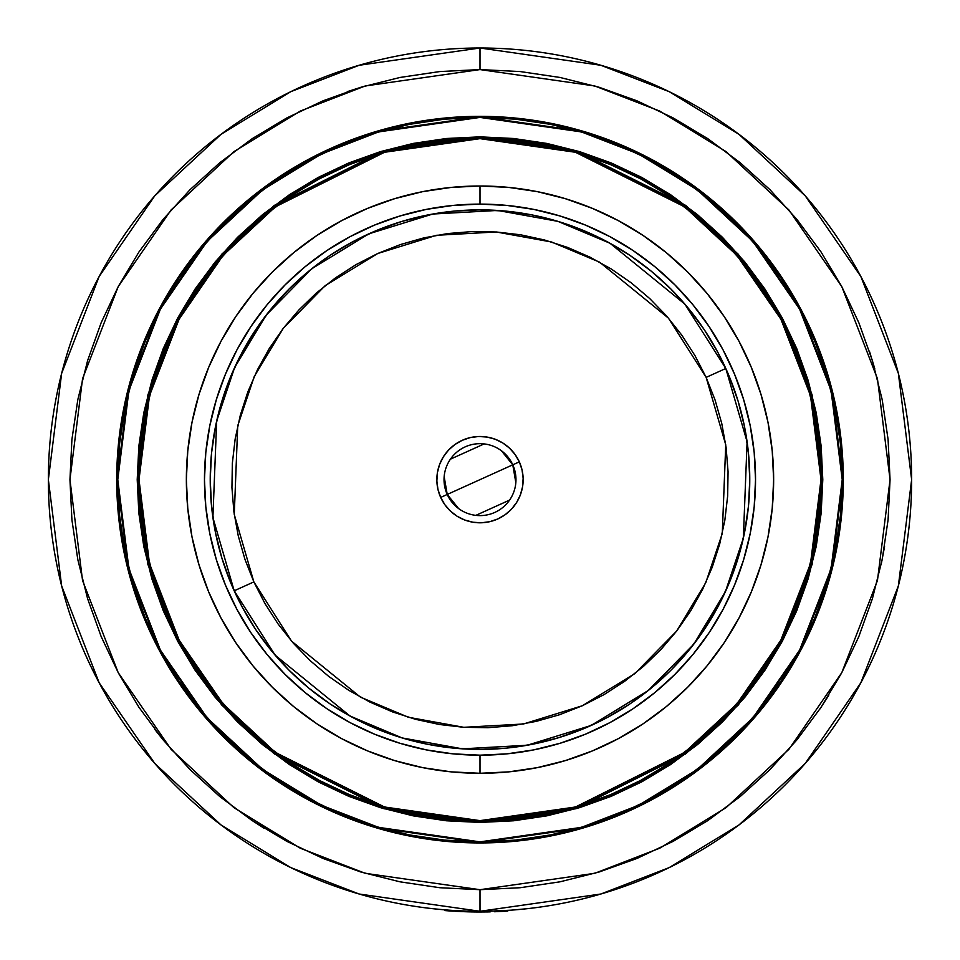 <?xml version="1.0" encoding="UTF-8"?>
<svg xmlns="http://www.w3.org/2000/svg" width="960" height="960" viewBox="0 0 960 960"><rect width="100%" height="100%" fill="white"/><g stroke="black" fill="none" stroke-linecap="round" stroke-linejoin="round"><path stroke-width="1.44" d="M488.316 911.196L490.056 911.16L489.372 911.892L478.404 912M489.24 911.904L475.068 911.976M480 773.28L480 755.172A275.532 275.532 0 0 1 204.468 479.64A275.532 275.532 0 0 1 480 204.108L480 186A293.64 293.64 0 0 0 186.36 479.64A293.64 293.64 0 0 0 480 773.28L508.776 771.864L537.288 767.64L565.236 760.632L592.368 750.924L618.42 738.612L643.14 723.792L666.288 706.632L687.636 687.276L706.992 665.928L724.152 642.78L738.972 618.06L751.284 592.008L760.992 564.876L768 536.928L772.224 508.416L773.64 479.64L772.224 450.864L768 422.352L760.992 394.404L751.284 367.272L738.972 341.22L724.152 316.5L706.992 293.352L687.636 272.004L666.288 252.648L643.14 235.488L618.42 220.668L592.368 208.356L565.236 198.648L537.288 191.64L508.776 187.416L480 186L451.224 187.416L422.712 191.64L394.764 198.648L367.632 208.356L341.58 220.668L316.86 235.488L293.712 252.648L272.364 272.004L253.008 293.352L235.848 316.5L221.028 341.22L208.716 367.272L199.008 394.404L192 422.352L187.776 450.864L186.36 479.64L187.776 508.416L192 536.928L199.008 564.876L208.716 592.008L221.028 618.06L235.848 642.78L253.008 665.928L272.364 687.276L293.712 706.632L316.86 723.792L341.58 738.612L367.632 750.924L394.764 760.632L422.712 767.64L451.224 771.864L480 773.28A293.64 293.64 0 0 0 773.64 479.64A293.64 293.64 0 0 0 480 186L480 204.108A275.532 275.532 0 0 1 755.532 479.64A275.532 275.532 0 0 1 480 755.172L480 773.28M480 820.632L384.516 807L275.4 752.436L223.08 703.86L179.124 640.104L149.496 563.58L139.008 479.64L149.496 395.7L179.124 319.176L223.08 255.42L275.4 206.844L384.516 152.28L480 138.648L480 137.928L384.324 151.596L274.968 206.268L222.54 254.952L178.488 318.828L148.8 395.52L138.288 479.64L148.8 563.76L178.488 640.452L222.54 704.328L274.968 753.012L384.324 807.684L480 821.352L480 820.632L480 821.352A341.712 341.712 0 0 1 138.288 479.64A341.712 341.712 0 0 1 480 137.928L446.508 139.572L413.34 144.492L380.808 152.64L349.236 163.932L318.912 178.272L290.148 195.516L263.22 215.496L238.368 238.008L215.856 262.86L195.876 289.788L178.632 318.552L164.292 348.876L153 380.448L144.852 412.98L139.932 446.148L138.288 479.64L139.932 513.132L144.852 546.3L153 578.832L164.292 610.404L178.632 640.728L195.876 669.492L215.856 696.42L238.368 721.272L263.22 743.784L290.148 763.764L318.912 781.008L349.236 795.348L380.808 806.64L413.34 814.788L446.508 819.708L480 821.352L513.492 819.708L546.66 814.788L579.192 806.64L610.764 795.348L641.088 781.008L669.852 763.764L696.78 743.784L721.632 721.272L744.144 696.42L764.124 669.492L781.368 640.728L795.708 610.404L807 578.832L815.148 546.3L820.068 513.132L821.712 479.64L820.068 446.148L815.148 412.98L807 380.448L795.708 348.876L781.368 318.552L764.124 289.788L744.144 262.86L721.632 238.008L696.78 215.496L669.852 195.516L641.088 178.272L610.764 163.932L579.192 152.64L546.66 144.492L513.492 139.572L480 137.928A341.712 341.712 0 0 1 821.712 479.64A341.712 341.712 0 0 1 480 821.352L575.676 807.684L685.032 753.012L737.46 704.328L781.512 640.452L811.2 563.76L821.712 479.64L811.2 395.52L781.512 318.828L737.46 254.952L685.032 206.268L575.676 151.596L480 137.928L480 138.648L575.484 152.28L684.6 206.844L736.92 255.42L780.876 319.176L810.504 395.7L820.992 479.64L810.504 563.58L780.876 640.104L736.92 703.86L684.6 752.436L575.484 807L480 820.632L446.58 818.988L413.472 814.08L381.012 805.956L349.512 794.676L319.26 780.372L290.556 763.164L263.676 743.232L238.884 720.756L216.408 695.964L196.476 669.084L179.268 640.38L164.964 610.128L153.684 578.628L145.56 546.168L140.652 513.06L139.008 479.64L140.652 446.22L145.56 413.112L153.684 380.652L164.964 349.152L179.268 318.9L196.476 290.196L216.408 263.316L238.884 238.524L263.676 216.048L290.556 196.116L319.26 178.908L349.512 164.604L381.012 153.324L413.472 145.2L446.58 140.292L480 138.648L513.42 140.292L546.528 145.2L578.988 153.324L610.488 164.604L640.74 178.908L669.444 196.116L696.324 216.048L721.116 238.524L743.592 263.316L763.524 290.196L780.732 318.9L795.036 349.152L806.316 380.652L814.44 413.112L819.348 446.22L820.992 479.64L819.348 513.06L814.44 546.168L806.316 578.628L795.036 610.128L780.732 640.38L763.524 669.084L743.592 695.964L721.116 720.756L696.324 743.232L669.444 763.164L640.74 780.372L610.488 794.676L578.988 805.956L546.528 814.08L513.42 818.988L480 820.632M446.436 139.212L480 137.568A342.072 342.072 0 0 1 822.072 479.64A342.072 342.072 0 0 1 480 821.712L384.216 808.032L274.752 753.3L222.276 704.568L178.164 640.62L148.452 563.844L137.928 479.64L148.452 395.436L178.164 318.66L222.276 254.712L274.752 205.98L384.216 151.248L480 137.568L480 136.848L384.012 150.552L274.32 205.404L221.736 254.244L177.54 318.324L147.756 395.256L137.208 479.64L147.756 564.024L177.54 640.956L221.736 705.036L274.32 753.876L384.012 808.728L480 822.432L480 821.712L480 822.432L513.6 820.788L546.876 815.844L579.504 807.672L611.184 796.344L641.592 781.956L670.452 764.664L697.464 744.624L722.388 722.028L744.984 697.104L765.024 670.092L782.316 641.232L796.704 610.824L808.032 579.144L816.204 546.516L821.148 513.24L822.792 479.64L821.148 446.04L816.204 412.764L808.032 380.136L796.704 348.456L782.316 318.048L765.024 289.188L744.984 262.176L722.388 237.252L697.464 214.656L670.452 194.616L641.592 177.324L611.184 162.936L579.504 151.608L546.876 143.436L513.6 138.492L480 136.848L446.4 138.492L413.124 143.436L380.496 151.608L348.816 162.936L318.408 177.324L289.548 194.616L262.536 214.656L237.612 237.252L215.016 262.176L194.976 289.188L177.684 318.048L163.296 348.456L151.968 380.136L143.796 412.764L138.852 446.04L137.208 479.64L138.852 513.24L143.796 546.516L151.968 579.144L163.296 610.824L177.684 641.232L194.976 670.092L215.016 697.104L237.612 722.028L262.536 744.624L289.548 764.664L318.408 781.956L348.816 796.344L380.496 807.672L413.124 815.844L446.4 820.788L480 822.432L575.988 808.728L685.68 753.876L738.264 705.036L782.46 640.956L812.244 564.024L822.792 479.64L812.244 395.256L782.46 318.324L738.264 254.244L685.68 205.404L575.988 150.552L480 136.848L480 137.568L575.784 151.248L685.248 205.98L737.724 254.712L781.836 318.66L811.548 395.436L822.072 479.64L811.548 563.844L781.836 640.62L737.724 704.568L685.248 753.3L575.784 808.032L480 821.712A342.072 342.072 0 0 1 137.928 479.64A342.072 342.072 0 0 1 480 137.568L513.528 139.212M480 841.86L378.576 827.364L321.276 805.224L262.668 769.416L207.096 717.816L160.392 650.1L128.928 568.8L117.78 479.64L128.928 390.48L160.392 309.18L207.096 241.464L262.668 189.864L321.276 154.056L378.576 131.916L480 117.42L480 116.7L378.372 131.22L320.964 153.408L262.236 189.288L206.556 240.996L159.756 308.844L128.232 390.3L117.06 479.64L128.232 568.98L159.756 650.436L206.556 718.284L262.236 769.992L320.964 805.872L378.372 828.06L480 842.58L480 841.86L480 842.58A362.94 362.94 0 0 1 117.06 479.64A362.94 362.94 0 0 1 480 116.7L444.42 118.452L409.2 123.672L374.64 132.336L341.112 144.324L308.916 159.552L278.364 177.864L249.756 199.08L223.368 223.008L199.44 249.396L178.224 278.004L159.912 308.556L144.684 340.752L132.696 374.28L124.032 408.84L118.812 444.06L117.06 479.64L118.812 515.22L124.032 550.44L132.696 585L144.684 618.528L159.912 650.724L178.224 681.276L199.44 709.884L223.368 736.272L249.756 760.2L278.364 781.416L308.916 799.728L341.112 814.956L374.64 826.944L409.2 835.608L444.42 840.828L480 842.58L515.58 840.828L550.8 835.608L585.36 826.944L618.888 814.956L651.084 799.728L681.636 781.416L710.244 760.2L736.632 736.272L760.56 709.884L781.776 681.276L800.088 650.724L815.316 618.528L827.304 585L835.968 550.44L841.188 515.22L842.94 479.64L841.188 444.06L835.968 408.84L827.304 374.28L815.316 340.752L800.088 308.556L781.776 278.004L760.56 249.396L736.632 223.008L710.244 199.08L681.636 177.864L651.084 159.552L618.888 144.324L585.36 132.336L550.8 123.672L515.58 118.452L480 116.7A362.94 362.94 0 0 1 842.94 479.64A362.94 362.94 0 0 1 480 842.58L581.628 828.06L639.036 805.872L697.764 769.992L753.444 718.284L800.244 650.436L831.768 568.98L842.94 479.64L831.768 390.3L800.244 308.844L753.444 240.996L697.764 189.288L639.036 153.408L581.628 131.22L480 116.7L480 117.42L581.424 131.916L638.724 154.056L697.332 189.864L752.904 241.464L799.608 309.18L831.072 390.48L842.22 479.64L831.072 568.8L799.608 650.1L752.904 717.816L697.332 769.416L638.724 805.224L581.424 827.364L480 841.86L444.492 840.108L409.332 834.9L374.856 826.26L341.388 814.284L309.252 799.092L278.76 780.816L250.212 759.636L223.872 735.768L200.004 709.428L178.824 680.88L160.548 650.388L145.356 618.252L133.38 584.784L124.74 550.308L119.532 515.148L117.78 479.64L119.532 444.132L124.74 408.972L133.38 374.496L145.356 341.028L160.548 308.892L178.824 278.4L200.004 249.852L223.872 223.512L250.212 199.644L278.76 178.464L309.252 160.188L341.388 144.996L374.856 133.02L409.332 124.38L444.492 119.172L480 117.42L515.508 119.172L550.668 124.38L585.144 133.02L618.612 144.996L650.748 160.188L681.24 178.464L709.788 199.644L736.128 223.512L759.996 249.852L781.176 278.4L799.452 308.892L814.644 341.028L826.62 374.496L835.26 408.972L840.468 444.132L842.22 479.64L840.468 515.148L835.26 550.308L826.62 584.784L814.644 618.252L799.452 650.388L781.176 680.88L759.996 709.428L736.128 735.768L709.788 759.636L681.24 780.816L650.748 799.092L618.612 814.284L585.144 826.26L550.668 834.9L515.508 840.108L480 841.86M480 116.34A363.3 363.3 0 0 1 843.3 479.64A363.3 363.3 0 0 1 480 842.94L515.604 841.188L550.872 835.956L585.456 827.292L619.032 815.28L651.252 800.04L681.84 781.716L710.472 760.476L736.884 736.524L760.836 710.112L782.076 681.48L800.4 650.892L815.64 618.672L827.652 585.096L836.316 550.512L841.548 515.244L843.3 479.64L841.548 444.036L836.316 408.768L827.652 374.184L815.64 340.608L800.4 308.388L782.076 277.8L760.836 249.168L736.884 222.756L710.472 198.804L681.84 177.564L651.252 159.24L619.032 144L585.456 131.988L550.872 123.324L515.604 118.092L480 116.34L444.396 118.092L409.128 123.324L374.544 131.988L340.968 144L308.748 159.24L278.16 177.564L249.528 198.804L223.116 222.756L199.164 249.168L177.924 277.8L159.6 308.388L144.36 340.608L132.348 374.184L123.684 408.768L118.452 444.036L116.7 479.64L118.452 515.244L123.684 550.512L132.348 585.096L144.36 618.672L159.6 650.892L177.924 681.48L199.164 710.112L223.116 736.524L249.528 760.476L278.16 781.716L308.748 800.04L340.968 815.28L374.544 827.292L409.128 835.956L444.396 841.188L480 842.94A363.3 363.3 0 0 1 116.7 479.64A363.3 363.3 0 0 1 480 116.34M480 48A431.64 431.64 0 0 1 911.64 479.64A431.64 431.64 0 0 1 480 911.28L600.864 894.012L669.144 867.636L738.984 824.952L805.212 763.464L860.856 682.764L898.356 585.888L911.64 479.64L898.356 373.392L860.856 276.516L805.212 195.816L738.984 134.328L669.144 91.644L600.864 65.268L480 48L480 69.576L594.816 85.98L659.688 111.048L726.036 151.596L788.952 210.012L841.812 286.668L877.44 378.708L890.052 479.64L877.44 580.572L841.812 672.612L788.952 749.268L726.036 807.684L659.688 848.232L594.816 873.3L480 889.692L365.184 873.3L300.312 848.232L233.964 807.684L171.048 749.268L118.188 672.612L82.56 580.572L69.948 479.64L82.56 378.708L118.188 286.668L171.048 210.012L233.964 151.596L300.312 111.048L365.184 85.98L480 69.576L480 48L359.136 65.268L290.856 91.644L221.016 134.328L154.788 195.816L99.144 276.516L61.644 373.392L48.36 479.64L61.644 585.888L99.144 682.764L154.788 763.464L221.016 824.952L290.856 867.636L359.136 894.012L480 911.28L480 889.692L480 911.28A431.64 431.64 0 0 1 48.36 479.64A431.64 431.64 0 0 1 480 48L480 65.988M446.7 909.996L434.94 908.916M450.12 910.248L448.68 910.14M447.708 910.068L447.012 910.02M455.448 910.584L454.848 910.548M453.588 910.476L452.328 910.392M451.728 910.356L450.216 910.248M459.612 910.8L458.736 910.752M512.46 910.056L526.704 908.748M489.408 911.172L490.044 911.16M490.068 911.16L510.768 910.188M495.132 911.016L497.004 910.944M486.252 911.232L485.352 911.244M434.748 908.904L427.812 908.112M263.916 828.144L251.052 819.828M163.668 740.556L154.812 729.432M347.208 91.68L363.204 86.568M869.412 351.144L874.824 368.904M884.556 546.576L881.208 564.384M828.696 695.424L819.948 708.948M482.592 911.268L480.012 911.28L480 893.292M480 69.576L520.188 71.556L560.004 77.46L599.028 87.24L636.924 100.8L673.296 117.996L707.82 138.684L740.136 162.66L769.956 189.684L796.98 219.504L820.956 251.82L841.644 286.344L858.84 322.716L872.4 360.612L882.18 399.636L888.084 439.452L890.052 479.64L888.084 519.828L882.18 559.644L872.4 598.668L858.84 636.564L841.644 672.936L820.956 707.46L796.98 739.776L769.956 769.596L740.136 796.62L707.82 820.596L673.296 841.284L636.924 858.48L599.028 872.04L560.004 881.82L520.188 887.724L480 889.692L439.812 887.724L399.996 881.82L360.972 872.04L323.076 858.48L286.704 841.284L252.18 820.596L219.864 796.62L190.044 769.596L163.02 739.776L139.044 707.46L118.356 672.936L101.16 636.564L87.6 598.668L77.82 559.644L71.916 519.828L69.948 479.64L71.916 439.452L77.82 399.636L87.6 360.612L101.16 322.716L118.356 286.344L139.044 251.82L163.02 219.504L190.044 189.684L219.864 162.66L252.18 138.684L286.704 117.996L323.076 100.8L360.972 87.24L399.996 77.46L439.812 71.556L480 69.576M515.604 118.092L516.696 118.2M651.252 159.24L681.84 177.564M841.44 442.944L841.548 444.036M841.548 515.244L841.44 516.336M800.4 650.892L782.076 681.48M516.696 841.08L515.604 841.188M444.396 841.188L443.304 841.08M308.748 800.04L278.16 781.716M118.56 516.336L118.452 515.244M118.452 444.036L118.56 442.944M159.6 308.388L177.924 277.8M443.304 118.2L444.396 118.092M744.432 262.632L764.556 289.788M820.428 513.168L815.496 546.372M697.008 744.072L670.044 764.064M513.564 820.068L480 821.712L446.472 820.068M215.568 696.648L195.444 669.492M139.572 446.112L144.504 412.908M262.992 215.208L289.956 195.216M480 204.108L507.012 205.44L533.748 209.4L559.98 215.976L585.444 225.084L609.888 236.64L633.072 250.548L654.792 266.652L674.832 284.808L692.988 304.848L709.092 326.568L723 349.752L734.556 374.196L743.664 399.66L750.24 425.892L754.2 452.628L755.532 479.64L754.2 506.652L750.24 533.388L743.664 559.62L734.556 585.084L723 609.528L709.092 632.712L692.988 654.432L674.832 674.472L654.792 692.628L633.072 708.732L609.888 722.64L585.444 734.196L559.98 743.304L533.748 749.88L507.012 753.84L480 755.172L452.988 753.84L426.252 749.88L400.02 743.304L374.556 734.196L350.112 722.64L326.928 708.732L305.208 692.628L285.168 674.472L267.012 654.432L250.908 632.712L237 609.528L225.444 585.084L216.336 559.62L209.76 533.388L205.8 506.652L204.468 479.64L205.8 452.628L209.76 425.892L216.336 399.66L225.444 374.196L237 349.752L250.908 326.568L267.012 304.848L285.168 284.808L305.208 266.652L326.928 250.548L350.112 236.64L374.556 225.084L400.02 215.976L426.252 209.4L452.988 205.44L480 204.108M480 749.412L506.448 748.116L532.632 744.228L558.312 737.796L583.236 728.88L607.176 717.564L629.88 703.944L651.144 688.176L670.764 670.404L688.536 650.784L704.304 629.52L717.924 606.816L729.24 582.876L738.156 557.952L744.588 532.272L748.476 506.088L749.772 479.64L748.476 453.192L744.588 427.008L738.156 401.328L729.24 376.404L717.924 352.464L704.304 329.76L688.536 308.496L670.764 288.876L651.144 271.104L629.88 255.336L607.176 241.716L583.236 230.4L558.312 221.484L532.632 215.052L506.448 211.164L480 209.868L453.552 211.164L427.368 215.052L401.688 221.484L376.764 230.4L352.824 241.716L330.12 255.336L308.856 271.104L289.236 288.876L271.464 308.496L255.696 329.76L242.076 352.464L230.76 376.404L221.844 401.328L215.412 427.008L211.524 453.192L210.228 479.64L211.524 506.088L215.412 532.272L221.844 557.952L230.76 582.876L242.076 606.816L255.696 629.52L271.464 650.784L289.236 670.404L308.856 688.176L330.12 703.944L352.824 717.564L376.764 728.88L401.688 737.796L427.368 744.228L453.552 748.116L480 749.412M480 821.352L496.764 820.944M821.712 479.64L821.304 462.876M480 137.928L463.236 138.336M138.288 479.64L138.696 496.404M448.08 910.824L445.236 909.876M451.68 911.076L448.224 910.836M470.076 911.892L460.032 911.544L470.076 911.892M507.756 911.112L507.708 910.392L507.756 911.112L494.592 911.748L494.568 911.028L494.592 911.748L507.756 911.112M468.492 911.844L480 912L468.492 911.844M468.228 911.844L455.004 911.28L468.228 911.844M446.508 910.704L447.876 910.8M447.912 910.08L446.484 909.972M480.06 912L445.692 910.632L445.02 909.864L445.692 910.632L444.948 910.572L446.34 910.692M480.264 912L480.264 911.28M487.344 911.94L487.968 911.928M490.068 911.88L488.184 911.916M487.08 911.94L480.516 912M477.108 911.988L476.316 911.988M475.596 911.976L449.844 910.944M479.88 912L489.372 911.892L490.212 911.16L490.224 911.88M475.356 911.976L470.676 911.904M448.308 910.836L444.948 910.572L445.008 909.864M449.268 910.908L453.348 911.172M449.568 910.932L448.764 910.872M448.608 910.86L447.456 910.776M475.308 911.976L478.236 912M480 912L478.872 912L478.884 911.28L478.872 912L445.692 910.632M501.384 450.708L512.772 464.82L447.228 494.46L444.156 476.592M450.42 459.18L484.164 443.916M458.616 508.572L447.228 494.46A35.964 35.964 0 0 1 465.18 446.868A35.964 35.964 0 0 1 512.772 464.82A35.964 35.964 0 0 0 465.18 446.868A35.964 35.964 0 0 0 447.228 494.46L440.676 497.424A43.164 43.164 0 0 1 462.216 440.316A43.164 43.164 0 0 1 519.324 461.856L512.772 464.82L519.324 461.856L515.1 454.524L509.532 448.152L502.824 443.004L495.228 439.248L487.056 437.052L478.62 436.5L470.232 437.592L462.216 440.316L454.884 444.54L448.512 450.108L443.364 456.816L439.608 464.412L437.412 472.584L436.86 481.02L437.952 489.408L440.676 497.424L444.9 504.756L450.468 511.128L457.176 516.276L464.772 520.032L472.944 522.228L481.38 522.78L489.768 521.688L497.784 518.964L505.116 514.74L511.488 509.172L516.636 502.464L520.392 494.868L522.588 486.696L523.14 478.26L522.048 469.872L519.324 461.856A43.164 43.164 0 0 1 497.784 518.964A43.164 43.164 0 0 1 440.676 497.424L447.228 494.46A35.964 35.964 0 0 0 494.82 512.412A35.964 35.964 0 0 0 512.772 464.82A35.964 35.964 0 0 1 494.82 512.412A35.964 35.964 0 0 1 447.228 494.46L512.772 464.82L515.844 482.688M706.14 377.376L725.736 444.78L722.28 533.508L705.744 582.78L676.656 631.056L634.788 673.656L582.264 705.78L523.452 723.996L463.812 727.308L408.36 717.264L360.444 697.14L291.54 641.136L253.86 581.904L234.192 590.796L275.148 655.176L350.052 716.052L402.12 737.928L462.408 748.836L527.232 745.248L591.156 725.448L648.252 690.516L693.756 644.22L725.376 591.744L743.34 538.2L747.096 441.756L725.808 368.484L706.14 377.376L725.808 368.484A269.772 269.772 0 0 1 591.156 725.448A269.772 269.772 0 0 1 234.192 590.796A269.772 269.772 0 0 1 368.844 233.832A269.772 269.772 0 0 1 725.808 368.484L684.852 304.104L609.948 243.228L557.88 221.352L497.592 210.444L432.768 214.032L368.844 233.832L311.748 268.752L266.244 315.06L234.624 367.536L216.66 421.08L212.904 517.524L234.192 590.796L253.86 581.904L234.264 514.5L237.72 425.772L254.256 376.5L283.344 328.224L325.212 285.624L377.736 253.5L436.548 235.284L496.188 231.972L551.64 242.016L599.556 262.14L668.46 318.144L706.14 377.376L715.08 400.032L721.752 423.456L726.096 447.42L728.064 471.696L727.644 496.056L724.848 520.248L719.688 544.044L712.224 567.228L702.516 589.572L690.672 610.86L676.8 630.876L661.02 649.428L643.512 666.36L624.42 681.492L603.948 694.668L582.264 705.78L559.608 714.72L536.184 721.392L512.22 725.736L487.944 727.704L463.584 727.284L439.392 724.488L415.596 719.328L392.412 711.864L370.068 702.156L348.78 690.312L328.764 676.44L310.212 660.66L293.28 643.152L278.148 624.06L264.972 603.588L253.86 581.904L244.92 559.248L238.248 535.824L233.904 511.86L231.936 487.584L232.356 463.224L235.152 439.032L240.312 415.236L247.776 392.052L257.484 369.708L269.328 348.42L283.2 328.404L298.98 309.852L316.488 292.92L335.58 277.788L356.052 264.612L377.736 253.5L400.392 244.56L423.816 237.888L447.78 233.544L472.056 231.576L496.416 231.996L520.608 234.792L544.404 239.952L567.588 247.416L589.932 257.124L611.22 268.968L631.236 282.84L649.788 298.62L666.72 316.128L681.852 335.22L695.028 355.692L706.14 377.376M173.472 630.66L166.428 615.444M160.14 599.892L154.632 584.064M149.892 567.96L145.956 551.664M142.824 535.176L140.508 518.58M139.008 501.852L138.324 485.112M138.468 468.324L139.032 457.116M139.032 456.972L139.44 451.596M141.228 434.88L142.8 424.26M142.884 423.732L143.832 418.344M147.252 401.88L151.452 385.692M156.468 369.672L162.24 353.952M168.804 338.496L176.088 323.4M184.14 308.64L192.876 294.36M202.332 280.476L209.004 271.476M209.052 271.428L212.412 267.12M223.176 254.232L234.528 241.908M246.504 230.148L259.02 219M272.112 208.44L285.636 198.588M299.688 189.372L314.112 180.888M328.98 173.112L344.196 166.068M359.748 159.78L375.576 154.272M391.68 149.532L407.976 145.596M424.464 142.464L441.06 140.148M457.788 138.648L474.528 137.964M491.316 138.108L502.524 138.672M502.668 138.672L508.044 139.08M524.76 140.868L541.296 143.472M557.76 146.892L573.948 151.092M589.968 156.108L605.688 161.88M621.144 168.444L636.24 175.728M651 183.78L665.28 192.516M679.164 201.972L688.164 208.644M688.212 208.692L692.52 212.052M705.408 222.816L717.732 234.168M729.492 246.144L740.64 258.66M751.2 271.752L761.052 285.276M770.268 299.328L778.752 313.752M786.528 328.62L793.572 343.836M799.86 359.388L805.368 375.216M810.108 391.32L814.044 407.616M817.176 424.104L819.492 440.7M820.992 457.428L821.676 474.168M821.532 490.956L820.968 502.164M820.968 502.308L820.56 507.684M818.772 524.4L817.2 535.02M817.116 535.548L816.168 540.936M812.748 557.4L808.548 573.588M803.532 589.608L797.76 605.328M791.196 620.784L783.912 635.88M775.86 650.64L767.124 664.92M757.668 678.804L750.996 687.804M750.948 687.852L747.588 692.16M736.824 705.048L725.472 717.372M713.496 729.132L700.98 740.28M687.888 750.84L674.364 760.692M660.312 769.908L645.888 778.392M631.02 786.168L615.804 793.212M600.252 799.5L584.424 805.008M568.32 809.748L552.024 813.684M535.536 816.816L518.94 819.132M502.212 820.632L485.472 821.316M468.684 821.172L457.476 820.608M457.332 820.608L451.956 820.2M435.24 818.412L418.704 815.808M402.24 812.388L386.052 808.188M370.032 803.172L354.312 797.4M338.856 790.836L323.76 783.552M309 775.488L294.72 766.764M280.836 757.308L271.836 750.636M271.788 750.588L267.48 747.228M254.592 736.464L242.268 725.112M230.508 713.136L219.36 700.62M208.8 687.528L198.948 674.004M189.732 659.952L181.248 645.528M725.76 368.376L722.004 360.408M715.848 348.672L713.772 344.988M713.688 344.856L709.152 337.26M701.88 326.196L694.092 315.492M685.776 305.184L683.292 302.304M682.668 301.584L676.968 295.296M667.692 285.852L664.884 283.176M664.56 282.876L657.948 276.876M647.784 268.38L637.224 260.412M626.268 252.96L622.62 250.644M622.452 250.548L614.976 246.06M603.348 239.712L599.496 237.78M599.1 237.576L591.432 233.952M579.252 228.78L575.832 227.46M574.584 226.992L566.808 224.208M554.172 220.26L550.008 219.108M549.732 219.036L541.356 216.936M528.384 214.236L515.316 212.184M502.14 210.78L488.928 210.012M475.68 209.904L462.444 210.432M449.268 211.62L436.152 213.456M423.144 215.928L410.268 219.036M397.56 222.768L393.54 224.088M393.396 224.148L385.068 227.124M372.792 232.08L368.94 233.784M368.736 233.88L360.768 237.636M349.032 243.792L345.348 245.868M345.216 245.952L337.62 250.488M326.556 257.76L315.852 265.548M305.544 273.864L302.268 276.684M301.968 276.948L295.656 282.672M286.212 291.948L277.236 301.692M268.74 311.856L260.772 322.416M253.32 333.372L246.42 344.664M240.072 356.292L238.344 359.712M238.128 360.144L234.312 368.208M229.14 380.388L224.568 392.832M220.62 405.468L219.576 409.212M219.468 409.632L217.296 418.284M214.596 431.256L212.544 444.324M211.14 457.5L210.372 470.712M210.264 483.96L210.792 497.184M211.98 510.372L213.816 523.488M216.288 536.496L219.396 549.372M223.128 562.08L224.46 566.1M224.508 566.244L227.484 574.572M232.44 586.848L234.144 590.7M234.24 590.904L237.996 598.872M244.152 610.608L246.228 614.292M246.312 614.424L250.848 622.02M258.12 633.084L265.92 643.8M274.224 654.096L276.708 656.976M277.332 657.696L283.032 663.984M292.308 673.428L295.116 676.104M295.44 676.404L302.052 682.404M312.216 690.9L322.776 698.868M333.732 706.32L337.38 708.636M337.548 708.732L345.024 713.22M356.652 719.568L360.504 721.5M360.9 721.704L368.568 725.328M380.748 730.5L384.168 731.82M385.416 732.288L393.192 735.072M405.828 739.02L409.992 740.172M410.268 740.244L418.644 742.344M431.616 745.044L444.684 747.096M457.86 748.5L471.072 749.268M484.32 749.376L497.544 748.848M510.732 747.66L523.848 745.824M536.856 743.352L549.732 740.244M562.44 736.512L566.46 735.192M566.604 735.132L574.932 732.156M587.208 727.2L591.06 725.496M591.264 725.4L599.232 721.644M610.968 715.488L614.652 713.412M614.784 713.328L622.38 708.792M633.444 701.52L644.148 693.732M654.456 685.416L657.732 682.596M658.032 682.332L664.344 676.608M673.788 667.332L682.764 657.588M691.26 647.424L699.228 636.864M706.68 625.908L713.58 614.616M719.928 602.988L721.656 599.568M721.872 599.136L725.688 591.072M730.86 578.892L735.432 566.448M739.38 553.812L740.424 550.068M740.532 549.648L742.704 540.996M745.404 528.024L747.456 514.956M748.86 501.78L749.628 488.568M749.736 475.32L749.208 462.096M748.02 448.908L746.184 435.792M743.712 422.784L740.604 409.908M736.872 397.2L735.54 393.18M735.492 393.036L732.516 384.708M727.56 372.432L725.856 368.58M509.58 500.1L475.836 515.364"/></g></svg>
